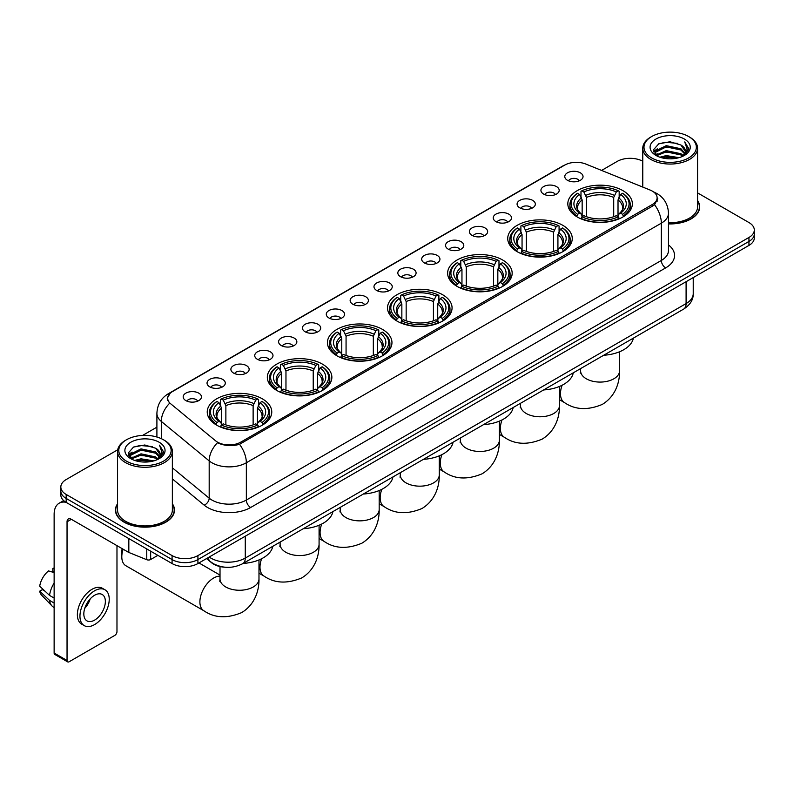 <?xml version="1.0" encoding="UTF-8"?>
<svg xmlns="http://www.w3.org/2000/svg" width="794" height="794" viewBox="0 0 794 794"><rect width="100%" height="100%" fill="white"/><g stroke="black" fill="none" stroke-linecap="round" stroke-linejoin="round"><path stroke-width="1.19" d="M382.51 329.421A32.266 18.629 0 0 0 347.345 325.381A32.266 18.629 0 0 0 327.426 342.591A32.266 18.629 0 0 0 336.874 355.762A32.266 18.629 0 0 0 372.039 359.801A32.266 18.629 0 0 0 391.958 342.591A32.266 18.629 0 0 0 382.51 329.421M562.807 225.327A32.266 18.629 0 0 0 527.643 221.288A32.266 18.629 0 0 0 507.723 238.498A32.266 18.629 0 0 0 517.172 251.678A32.266 18.629 0 0 0 552.336 255.718A32.266 18.629 0 0 0 572.256 238.498A32.266 18.629 0 0 0 562.807 225.327M502.701 260.025A32.266 18.629 0 0 0 467.537 255.986A32.266 18.629 0 0 0 447.627 273.196A32.266 18.629 0 0 0 457.076 286.376A32.266 18.629 0 0 0 492.24 290.406A32.266 18.629 0 0 0 512.16 273.196A32.266 18.629 0 0 0 502.701 260.025M442.605 294.723A32.266 18.629 0 0 0 407.441 290.683A32.266 18.629 0 0 0 387.522 307.893A32.266 18.629 0 0 0 396.98 321.064A32.266 18.629 0 0 0 432.144 325.103A32.266 18.629 0 0 0 452.064 307.893A32.266 18.629 0 0 0 442.605 294.723M322.414 364.118A32.266 18.629 0 0 0 287.249 360.079A32.266 18.629 0 0 0 267.33 377.289A32.266 18.629 0 0 0 276.778 390.459A32.266 18.629 0 0 0 311.943 394.499A32.266 18.629 0 0 0 331.862 377.289A32.266 18.629 0 0 0 322.414 364.118M262.318 398.816A32.266 18.629 0 0 0 227.153 394.777A32.266 18.629 0 0 0 207.234 411.987A32.266 18.629 0 0 0 216.683 425.157A32.266 18.629 0 0 0 251.847 429.197A32.266 18.629 0 0 0 271.766 411.987A32.266 18.629 0 0 0 262.318 398.816M622.903 190.629A32.266 18.629 0 0 0 587.739 186.59A32.266 18.629 0 0 0 567.819 203.8A32.266 18.629 0 0 0 577.268 216.98A32.266 18.629 0 0 0 612.432 221.02A32.266 18.629 0 0 0 632.352 203.8A32.266 18.629 0 0 0 622.903 190.629M543.602 194.064A9.131 5.27 180 0 1 541.796 192.575A9.131 5.27 180 0 1 544.813 186.014A9.131 5.27 180 0 1 556.515 186.61A9.131 5.27 180 0 1 558.331 192.575A9.131 5.27 180 0 1 543.602 194.064M555.403 194.609A5.479 3.166 0 0 0 553.934 193.071A5.479 3.166 0 0 0 548.535 192.267A5.479 3.166 0 0 0 544.714 194.609M519.752 207.83A9.131 5.27 180 0 1 517.946 206.341A9.131 5.27 180 0 1 520.963 199.79A9.131 5.27 180 0 1 532.665 200.376A9.131 5.27 180 0 1 534.481 206.341A9.131 5.27 180 0 1 519.752 207.83M531.553 208.375A5.479 3.166 0 0 0 530.084 206.837A5.479 3.166 0 0 0 524.685 206.033A5.479 3.166 0 0 0 520.864 208.375M495.903 221.605A9.131 5.27 180 0 1 494.096 220.107A9.131 5.27 180 0 1 497.113 213.556A9.131 5.27 180 0 1 508.815 214.142A9.131 5.27 180 0 1 510.631 220.107A9.131 5.27 180 0 1 495.903 221.605M507.703 222.151A5.479 3.166 0 0 0 506.235 220.603A5.479 3.166 0 0 0 500.835 219.809A5.479 3.166 0 0 0 497.014 222.151M472.053 235.371A9.131 5.27 180 0 1 470.247 233.883A9.131 5.27 180 0 1 473.264 227.322A9.131 5.27 180 0 1 484.965 227.918A9.131 5.27 180 0 1 486.782 233.883A9.131 5.27 180 0 1 472.053 235.371M483.854 235.917A5.479 3.166 0 0 0 482.385 234.379A5.479 3.166 0 0 0 476.986 233.575A5.479 3.166 0 0 0 473.164 235.917M448.203 249.137A9.131 5.27 180 0 1 446.397 247.649A9.131 5.27 180 0 1 449.414 241.098A9.131 5.27 180 0 1 461.116 241.684A9.131 5.27 180 0 1 462.932 247.649A9.131 5.27 180 0 1 448.203 249.137M460.004 249.683A5.479 3.166 0 0 0 458.535 248.145A5.479 3.166 0 0 0 453.136 247.341A5.479 3.166 0 0 0 449.315 249.683M424.353 262.913A9.131 5.27 180 0 1 422.547 261.415A9.131 5.27 180 0 1 425.564 254.864A9.131 5.27 180 0 1 437.266 255.45A9.131 5.27 180 0 1 439.082 261.415A9.131 5.27 180 0 1 424.353 262.913M436.154 263.459A5.479 3.166 0 0 0 434.685 261.911A5.479 3.166 0 0 0 429.286 261.117A5.479 3.166 0 0 0 425.465 263.459M400.504 276.679A9.131 5.27 180 0 1 398.697 275.19A9.131 5.27 180 0 1 401.714 268.63A9.131 5.27 180 0 1 413.426 269.226A9.131 5.27 180 0 1 415.232 275.19A9.131 5.27 180 0 1 400.504 276.679M412.304 277.225A5.479 3.166 0 0 0 410.835 275.687A5.479 3.166 0 0 0 405.436 274.883A5.479 3.166 0 0 0 401.615 277.225M376.654 290.445A9.131 5.27 180 0 1 374.847 288.956A9.131 5.27 180 0 1 377.865 282.406A9.131 5.27 180 0 1 389.576 282.992A9.131 5.27 180 0 1 391.382 288.956A9.131 5.27 180 0 1 376.654 290.445M388.455 290.991A5.479 3.166 0 0 0 386.986 289.453A5.479 3.166 0 0 0 381.586 288.649A5.479 3.166 0 0 0 377.765 290.991M352.804 304.221A9.131 5.27 180 0 1 350.998 302.722A9.131 5.27 180 0 1 354.015 296.172A9.131 5.27 180 0 1 365.726 296.757A9.131 5.27 180 0 1 367.533 302.722A9.131 5.27 180 0 1 352.804 304.221M364.605 304.767A5.479 3.166 0 0 0 363.136 303.219A5.479 3.166 0 0 0 357.737 302.425A5.479 3.166 0 0 0 353.916 304.767M328.954 317.987A9.131 5.27 180 0 1 327.148 316.498A9.131 5.27 180 0 1 330.175 309.938A9.131 5.27 180 0 1 341.877 310.533A9.131 5.27 180 0 1 343.683 316.498A9.131 5.27 180 0 1 328.954 317.987M340.755 318.533A5.479 3.166 0 0 0 339.286 316.995A5.479 3.166 0 0 0 333.887 316.191A5.479 3.166 0 0 0 330.066 318.533M305.104 331.753A9.131 5.27 180 0 1 303.298 330.264A9.131 5.27 180 0 1 306.325 323.714A9.131 5.27 180 0 1 318.027 324.299A9.131 5.27 180 0 1 319.833 330.264A9.131 5.27 180 0 1 305.104 331.753M316.915 332.299A5.479 3.166 0 0 0 315.436 330.761A5.479 3.166 0 0 0 310.037 329.957A5.479 3.166 0 0 0 306.216 332.299M281.255 345.529A9.131 5.27 180 0 1 279.448 344.03A9.131 5.27 180 0 1 282.475 337.48A9.131 5.27 180 0 1 294.177 338.065A9.131 5.27 180 0 1 295.983 344.03A9.131 5.27 180 0 1 281.255 345.529M293.065 346.075A5.479 3.166 0 0 0 291.587 344.527A5.479 3.166 0 0 0 286.187 343.733A5.479 3.166 0 0 0 282.366 346.075M257.405 359.295A9.131 5.27 180 0 1 255.599 357.806A9.131 5.27 180 0 1 258.626 351.246A9.131 5.27 180 0 1 270.327 351.841A9.131 5.27 180 0 1 272.134 357.806A9.131 5.27 180 0 1 257.405 359.295M269.216 359.841A5.479 3.166 0 0 0 267.737 358.302A5.479 3.166 0 0 0 262.348 357.498A5.479 3.166 0 0 0 258.516 359.841M233.555 373.061A9.131 5.27 180 0 1 231.749 371.572A9.131 5.27 180 0 1 234.776 365.022A9.131 5.27 180 0 1 246.477 365.607A9.131 5.27 180 0 1 248.284 371.572A9.131 5.27 180 0 1 233.555 373.061M245.366 373.607A5.479 3.166 0 0 0 243.887 372.068A5.479 3.166 0 0 0 238.498 371.264A5.479 3.166 0 0 0 234.667 373.607M209.705 386.837A9.131 5.27 180 0 1 207.899 385.338A9.131 5.27 180 0 1 210.926 378.788A9.131 5.27 180 0 1 222.628 379.373A9.131 5.27 180 0 1 224.434 385.338A9.131 5.27 180 0 1 209.705 386.837M221.516 387.383A5.479 3.166 0 0 0 220.037 385.844A5.479 3.166 0 0 0 214.648 385.04A5.479 3.166 0 0 0 210.827 387.383M185.856 400.603A9.131 5.27 180 0 1 184.049 399.114A9.131 5.27 180 0 1 187.076 392.554A9.131 5.27 180 0 1 198.778 393.149A9.131 5.27 180 0 1 200.584 399.114A9.131 5.27 180 0 1 185.856 400.603M197.666 401.149A5.479 3.166 0 0 0 196.187 399.61A5.479 3.166 0 0 0 190.798 398.806A5.479 3.166 0 0 0 186.977 401.149M567.452 180.288A9.131 5.27 180 0 1 565.646 178.799A9.131 5.27 180 0 1 568.663 172.248A9.131 5.27 180 0 1 580.364 172.834A9.131 5.27 180 0 1 582.181 178.799A9.131 5.27 180 0 1 567.452 180.288M579.253 180.843A5.479 3.166 0 0 0 577.784 179.295A5.479 3.166 0 0 0 572.385 178.501A5.479 3.166 0 0 0 568.564 180.843M650.107 190.044A16.436 9.488 180 0 1 652.301 191.106A16.436 9.488 180 0 1 657.114 197.815A16.436 9.488 180 0 1 652.301 204.524L240.751 442.139A16.436 9.488 180 0 1 215.66 440.868L170.631 403.739A16.436 9.488 180 0 1 167.653 398.29A16.436 9.488 180 0 1 172.467 391.581L564.742 165.102A16.436 9.488 180 0 1 585.793 164.04L650.107 190.044M225.278 567.234A18.262 10.54 180 0 1 211.591 562.757L206.519 558.579M117.562 503.753A29.527 17.051 0 0 0 115.438 510.115A29.527 17.051 0 0 0 124.082 522.164A29.527 17.051 0 0 0 156.259 525.866A29.527 17.051 0 0 0 174.491 510.115A29.527 17.051 0 0 0 172.358 503.753M657.76 198.51L654.544 204.693L652.946 205.864L239.54 444.293C232.672 446.268 225.913 446.02 219.273 443.558L217.496 442.695A21.309 14.252 129.5 0 0 209.179 460.887L161.311 421.416A24.356 14.064 180 0 1 156.904 413.356L156.904 437.008M117.72 449.791L66.18 479.546A18.262 10.54 0 0 0 60.83 487L60.83 494.95A18.262 10.54 0 0 0 66.18 502.404L172.08 563.551L172.08 559.572A18.262 10.54 0 0 0 197.914 559.572L748.95 241.436A18.262 10.54 0 0 0 754.3 233.982A18.262 10.54 0 0 1 748.95 241.436L197.914 559.572A18.262 10.54 0 0 1 172.08 559.572L66.18 498.434L172.08 559.572L172.08 555.592A18.262 10.54 0 0 0 197.914 555.592L748.95 237.456A18.262 10.54 0 0 0 754.3 230.002A18.262 10.54 0 0 0 748.95 222.548L697.569 192.882M60.83 490.97A18.262 10.54 0 0 0 66.18 498.434A18.262 10.54 0 0 1 60.83 490.97M161.311 438.655L161.311 421.416A21.309 14.252 129.5 0 1 169.569 403.283L167.236 398.29L170.244 393.169M668.479 223.908A29.527 17.051 0 0 0 699.693 206.887A29.527 17.051 0 0 0 697.569 200.525M642.773 161.251A18.262 10.54 0 0 0 617.216 161.4L601.594 170.422M156.904 427.162L142.622 435.41M60.83 487A18.262 10.54 0 0 0 66.18 494.454L172.08 555.592M172.08 563.551A18.262 10.54 0 0 0 197.914 563.551L748.95 245.415A18.262 10.54 0 0 0 754.3 237.952L754.3 230.002M651.656 157.927A26.182 15.116 0 0 0 688.676 157.927A26.182 15.116 0 0 0 688.686 136.548A26.182 15.116 0 0 0 688.676 136.548L689.539 137.044A27.393 15.82 0 0 1 697.569 148.23A27.393 15.82 0 0 1 680.656 162.839A27.393 15.82 0 0 1 650.792 159.415A27.393 15.82 0 0 1 642.773 148.23A27.393 15.82 0 0 1 650.792 137.044L651.656 136.548A26.182 15.116 0 0 0 651.656 157.927M668.479 222.677A27.393 15.82 0 0 0 697.569 206.887L697.569 148.23M668.479 223.729A29.219 16.873 0 0 0 699.395 206.887A29.219 16.873 0 0 0 697.569 201.021M659.913 157.212L666.226 155.594L679.039 157.649M661.72 157.758L666.226 156.835L677.163 158.105M655.973 155.177L666.226 150.622L680.934 153.718L683.297 155.684M656.598 155.693L666.226 151.862L680.934 154.969L682.641 156.269M655.129 154.334L655.467 151.039L666.226 145.649L680.934 148.756L684.954 153.321M654.99 153.728L655.467 152.279L666.226 146.89L680.934 149.997L684.666 153.907M682.483 156.398A15.225 8.784 0 0 0 685.391 151.237A15.225 8.784 0 0 0 680.934 145.024L685.381 151.535M684.378 139.029A20.088 11.602 0 0 0 656.003 139.01A20.088 11.602 0 0 0 655.874 155.386A20.088 11.602 0 0 0 655.963 155.435A20.088 11.602 0 0 0 684.468 155.386A20.088 11.602 0 0 0 684.378 139.029M680.934 145.024L669.997 141.759L658.762 143.823L653.551 149.719L657.005 155.991M683.733 155.793L688.587 149.629L688.686 148.528L684.736 141.928L687.227 149.322L682.641 156.329M689.539 137.044L688.686 136.548A26.182 15.116 0 0 0 651.656 136.548M684.736 141.928L688.676 148.776M658.494 143.952L665.382 142.255L677.709 143.367M653.75 151.952L655.993 150.195M660.936 148.091L665.382 147.227L677.272 148.2M660.936 153.063L665.382 152.2L677.272 153.173M661.849 157.798L665.382 157.172L677.153 158.115M653.621 151.465L657.303 148.845M655.576 154.81L657.303 153.818M576.692 216.633L577.556 214.33A28.981 16.734 0 0 1 577.556 193.279L579.551 194.431A26.182 15.116 0 0 0 579.551 213.179L581.516 214.291L582.151 216.643M582.151 215.69L582.151 199.949L579.551 194.431M580.99 196.922L580.99 191.294L581.863 190.798A28.981 16.734 0 0 1 618.308 190.798L616.323 191.95A26.182 15.116 0 0 0 583.848 191.95L586.458 197.458L586.458 216.712M613.712 216.712L613.712 197.458L616.323 191.95M603.718 355.255A33.487 19.334 0 0 0 633.374 338.135M580.99 218.31A30.202 17.438 0 0 0 619.171 218.31L618.308 216.812A28.981 16.734 0 0 1 581.863 216.812L580.99 218.826M619.171 218.826L619.171 218.31M577.556 193.279L576.692 193.776A30.202 17.438 0 0 0 569.884 204.802A30.202 17.438 0 0 0 576.692 215.819M618.308 190.798L619.171 191.294L619.171 196.922M581.863 216.812L583.848 215.66A26.182 15.116 0 0 0 616.323 215.66L618.308 216.812M579.551 213.179L577.556 214.33M583.848 191.95L581.863 190.798M581.516 197.825A23.413 13.518 0 0 0 581.516 214.291L581.625 214.37C578.3 211.154 576.94 208.971 577.556 207.82A22.53 13.002 0 0 1 582.151 199.949M623.479 215.819A30.202 17.438 0 0 0 630.277 204.802A30.202 17.438 0 0 0 623.479 193.776L622.615 193.279A28.981 16.734 0 0 1 622.615 214.33L623.479 216.633M622.615 214.33L620.62 213.179A26.182 15.116 0 0 0 620.62 194.431L622.615 193.279M620.62 194.431L618.02 199.949L618.02 215.69L618.655 214.291L620.62 213.179M618.02 199.949A22.53 13.002 0 0 1 622.615 207.82C623.221 208.971 621.871 211.154 618.546 214.37L618.655 214.291A23.413 13.518 0 0 0 618.655 197.825M618.02 216.643L618.02 215.69M516.586 251.331L517.46 249.028A28.981 16.734 0 0 1 517.46 227.977L519.445 229.129A26.182 15.116 0 0 0 519.445 247.877L521.42 248.988L522.055 251.341M522.055 250.378L522.055 234.647L519.445 229.129M520.894 231.62L520.894 225.992L521.757 225.496A28.981 16.734 0 0 1 558.212 225.496L556.217 226.647A26.182 15.116 0 0 0 523.752 226.647L526.353 232.156L526.353 251.41M553.616 251.41L553.616 232.156L556.217 226.647M543.622 389.943A33.487 19.334 0 0 0 573.278 372.833M520.894 253.008A30.202 17.438 0 0 0 559.075 253.008L558.212 251.509A28.981 16.734 0 0 1 521.757 251.509L520.894 253.524M559.075 253.524L559.075 253.008M517.46 227.977L516.586 228.474A30.202 17.438 0 0 0 509.788 239.5A30.202 17.438 0 0 0 516.586 250.517M558.212 225.496L559.075 225.992L559.075 231.62M521.757 251.509L523.752 250.358A26.182 15.116 0 0 0 556.217 250.358L558.212 251.509M519.445 247.877L517.46 249.028M523.752 226.647L521.757 225.496M521.42 232.523A23.413 13.518 0 0 0 521.42 248.988L521.529 249.068C518.204 245.852 516.844 243.669 517.46 242.517A22.53 13.002 0 0 1 522.055 234.647M563.383 250.517A30.202 17.438 0 0 0 570.181 239.5A30.202 17.438 0 0 0 563.383 228.474L562.519 227.977A28.981 16.734 0 0 1 562.519 249.028L563.383 251.331M562.519 249.028L560.524 247.877A26.182 15.116 0 0 0 560.524 229.129L562.519 227.977M560.524 229.129L557.924 234.647L557.924 250.378L558.559 248.988L560.524 247.877M557.924 234.647A22.53 13.002 0 0 1 562.509 242.517C563.125 243.669 561.775 245.852 558.45 249.068L558.559 248.988A23.413 13.518 0 0 0 558.559 232.523M557.924 251.341L557.924 250.378M456.49 286.029L457.364 283.726A28.981 16.734 0 0 1 457.364 262.675L459.349 263.826A26.182 15.116 0 0 0 459.349 282.575L461.314 283.686L461.959 286.038M461.959 285.076L461.959 269.345L459.349 263.826M460.798 266.318L460.798 260.68L461.661 260.194A28.981 16.734 0 0 1 498.116 260.194L496.121 261.345A26.182 15.116 0 0 0 463.656 261.345L466.257 266.853L466.257 286.098M493.521 286.098L493.521 266.853L496.121 261.345M483.526 424.641A33.487 19.334 0 0 0 513.172 407.53M460.798 287.696A30.202 17.438 0 0 0 498.979 287.696L498.116 286.207A28.981 16.734 0 0 1 461.661 286.207L460.798 288.222M498.979 288.222L498.979 287.696M457.364 262.675L456.49 263.171A30.202 17.438 0 0 0 449.692 274.188A30.202 17.438 0 0 0 456.49 285.215M498.116 260.194L498.979 260.68L498.979 266.318M461.661 286.207L463.656 285.056A26.182 15.116 0 0 0 496.121 285.056L498.116 286.207M459.349 282.575L457.364 283.726M463.656 261.345L461.661 260.194M461.314 267.221A23.413 13.518 0 0 0 461.314 283.686L461.433 283.766C458.098 280.54 456.749 278.357 457.364 277.215A22.53 13.002 0 0 1 461.959 269.345M503.287 285.215A30.202 17.438 0 0 0 510.085 274.188A30.202 17.438 0 0 0 503.287 263.171L502.423 262.675A28.981 16.734 0 0 1 502.423 283.726L503.287 286.029M502.423 283.726L500.428 282.575A26.182 15.116 0 0 0 500.428 263.826L502.423 262.675M500.428 263.826L497.828 269.345L497.828 285.076L498.463 283.686L500.428 282.575M497.828 269.345A22.53 13.002 0 0 1 502.413 277.215C503.029 278.366 501.669 280.55 498.354 283.766L498.463 283.686A23.413 13.518 0 0 0 498.463 267.221M497.828 286.038L497.828 285.076M396.395 320.726L397.258 318.414A28.981 16.734 0 0 1 397.258 297.373L399.253 298.524A26.182 15.116 0 0 0 399.253 317.272L401.218 318.384L401.853 320.736M401.853 319.774L401.853 304.042L399.253 298.524M400.702 301.015L400.702 295.378L401.566 294.892A28.981 16.734 0 0 1 438.02 294.892L436.025 296.033A26.182 15.116 0 0 0 403.56 296.033L406.161 301.551L406.161 320.796M433.425 320.796L433.425 301.551L436.025 296.033M423.43 459.339A33.487 19.334 0 0 0 453.076 442.218M400.702 322.394A30.202 17.438 0 0 0 438.884 322.394L438.02 320.905A28.981 16.734 0 0 1 401.566 320.905L400.702 322.91M438.884 322.91L438.884 322.394M397.258 297.373L396.395 297.869A30.202 17.438 0 0 0 389.596 308.886A30.202 17.438 0 0 0 396.395 319.913M438.02 294.892L438.884 295.378L438.884 301.015M401.566 320.905L403.56 319.754A26.182 15.116 0 0 0 436.025 319.754L438.02 320.905M399.253 317.272L397.258 318.414M403.56 296.033L401.566 294.892M401.218 301.918A23.413 13.518 0 0 0 401.218 318.384L401.327 318.463C398.002 315.238 396.653 313.054 397.268 311.903A22.53 13.002 0 0 1 401.853 304.042M443.191 319.913A30.202 17.438 0 0 0 449.99 308.886A30.202 17.438 0 0 0 443.191 297.869L442.327 297.373A28.981 16.734 0 0 1 442.327 318.414L443.191 320.726M442.327 318.414L440.333 317.272A26.182 15.116 0 0 0 440.333 298.524L442.327 297.373M440.333 298.524L437.722 304.042L437.722 319.774L438.367 318.384L440.333 317.272M437.722 304.042A22.53 13.002 0 0 1 442.318 311.903C442.933 313.064 441.573 315.248 438.248 318.463L438.367 318.384A23.413 13.518 0 0 0 438.367 301.918M437.722 320.736L437.722 319.774M336.299 355.424L337.162 353.112A28.981 16.734 0 0 1 337.162 332.071L339.157 333.222A26.182 15.116 0 0 0 339.157 351.96L341.122 353.082L341.757 355.434M341.757 354.471L341.757 338.74L339.157 333.222M340.606 335.713L340.606 330.076L341.47 329.579A28.981 16.734 0 0 1 377.924 329.579L375.929 330.731A26.182 15.116 0 0 0 343.465 330.731L346.065 336.249L346.065 355.494M373.329 355.494L373.329 336.249L375.929 330.731M363.334 494.037A33.487 19.334 0 0 0 392.98 476.916M340.606 357.092A30.202 17.438 0 0 0 378.788 357.092L377.924 355.603A28.981 16.734 0 0 1 341.47 355.603L340.606 357.608M378.788 357.608L378.788 357.092M337.162 332.071L336.299 332.567A30.202 17.438 0 0 0 329.5 343.584A30.202 17.438 0 0 0 336.299 354.61M377.924 329.579L378.788 330.076L378.788 335.713M341.47 355.603L343.465 354.452A26.182 15.116 0 0 0 375.929 354.452L377.924 355.603M339.157 351.96L337.162 353.112M343.465 330.731L341.47 329.579M341.122 336.606A23.413 13.518 0 0 0 341.122 353.082L341.231 353.151C337.907 349.936 336.557 347.752 337.172 346.601A22.53 13.002 0 0 1 341.757 338.74M383.095 354.61A30.202 17.438 0 0 0 389.894 343.584A30.202 17.438 0 0 0 383.095 332.567L382.222 332.071A28.981 16.734 0 0 1 382.222 353.112L383.095 355.424M382.222 353.112L380.237 351.96A26.182 15.116 0 0 0 380.237 333.222L382.222 332.071M380.237 333.222L377.626 338.74L377.626 354.471L378.262 353.082L380.237 351.96M377.626 338.74A22.53 13.002 0 0 1 382.222 346.601C382.837 347.762 381.477 349.946 378.152 353.151L378.262 353.082A23.413 13.518 0 0 0 378.262 336.606M377.626 355.434L377.626 354.471M276.203 390.122L277.066 387.809A28.981 16.734 0 0 1 277.066 366.768L279.061 367.92A26.182 15.116 0 0 0 279.061 386.658L281.026 387.78L281.662 390.132M281.662 389.169L281.662 373.428L279.061 367.92M280.51 370.411L280.51 364.774L281.374 364.277A28.981 16.734 0 0 1 317.818 364.277L315.833 365.429A26.182 15.116 0 0 0 283.369 365.429L285.969 370.947L285.969 390.191M313.223 390.191L313.223 370.947L315.833 365.429M303.229 528.735A33.487 19.334 0 0 0 332.885 511.614M280.51 391.789A30.202 17.438 0 0 0 318.692 391.789L317.818 390.301A28.981 16.734 0 0 1 281.374 390.301L280.51 392.305M318.692 392.305L318.692 391.789M277.066 366.768L276.203 367.265A30.202 17.438 0 0 0 269.404 378.281A30.202 17.438 0 0 0 276.203 389.308M317.818 364.277L318.692 364.774L318.692 370.411M281.374 390.301L283.369 389.149A26.182 15.116 0 0 0 315.833 389.149L317.818 390.301M279.061 386.658L277.066 387.809M283.369 365.429L281.374 364.277M281.026 371.304A23.413 13.518 0 0 0 281.026 387.78L281.136 387.849C277.811 384.633 276.451 382.45 277.076 381.299A22.53 13.002 0 0 1 281.662 373.428M322.989 389.308A30.202 17.438 0 0 0 329.798 378.281A30.202 17.438 0 0 0 322.989 367.265L322.126 366.768A28.981 16.734 0 0 1 322.126 387.809L322.989 390.122M322.126 387.809L320.131 386.658A26.182 15.116 0 0 0 320.131 367.92L322.126 366.768M320.131 367.92L317.531 373.428L317.531 389.169L318.166 387.78L320.131 386.658M317.531 373.428A22.53 13.002 0 0 1 322.126 381.299C322.741 382.46 321.381 384.643 318.057 387.849L318.166 387.78A23.413 13.518 0 0 0 318.166 371.304M317.531 390.132L317.531 389.169M123.13 549.21A19.483 11.245 120 0 0 121.8 556.793L121.8 551.82A13.399 7.732 -60 0 1 122.157 548.644M121.8 556.793A19.483 11.245 120 0 0 125.839 565.715L203.929 610.794A19.483 11.245 -60 0 1 200.942 595.182A19.483 11.245 -60 0 1 213.665 578.012A19.483 11.245 -60 0 1 220.017 576.146M216.107 424.82L216.97 422.507A28.981 16.734 0 0 1 216.97 401.466L218.965 402.618A26.182 15.116 0 0 0 218.965 421.356L220.93 422.477L221.566 424.83M221.566 423.867L221.566 408.126L218.965 402.618M220.404 405.109L220.404 399.471L221.278 398.975A28.981 16.734 0 0 1 257.722 398.975L255.737 400.126A26.182 15.116 0 0 0 223.263 400.126L225.873 405.645L225.873 424.889M253.127 424.889L253.127 405.645L255.737 400.126M243.133 563.432A33.487 19.334 0 0 0 272.789 546.312M220.404 426.487A30.202 17.438 0 0 0 258.596 426.487L257.722 424.998A28.981 16.734 0 0 1 221.278 424.998L220.404 427.003M258.596 427.003L258.596 426.487M216.97 401.466L216.107 401.963A30.202 17.438 0 0 0 209.298 412.979A30.202 17.438 0 0 0 216.107 424.006M257.722 398.975L258.596 399.471L258.596 405.109M221.278 424.998L223.263 423.847A26.182 15.116 0 0 0 255.737 423.847L257.722 424.998M218.965 421.356L216.97 422.507M223.263 400.126L221.278 398.975M220.93 406.002A23.413 13.518 0 0 0 220.93 422.477L221.04 422.547C217.715 419.331 216.355 417.148 216.97 415.996A22.53 13.002 0 0 1 221.566 408.126M262.893 424.006A30.202 17.438 0 0 0 269.702 412.979A30.202 17.438 0 0 0 262.893 401.963L262.03 401.466A28.981 16.734 0 0 1 262.03 422.507L262.893 424.82M262.03 422.507L260.035 421.356A26.182 15.116 0 0 0 260.035 402.618L262.03 401.466M260.035 402.618L257.435 408.126L257.435 423.867L258.07 422.477L260.035 421.356M257.435 408.126A22.53 13.002 0 0 1 262.03 415.996C262.635 417.158 261.286 419.341 257.961 422.547L258.07 422.477A23.413 13.518 0 0 0 258.07 406.002M257.435 424.83L257.435 423.867M150.662 551.185L150.662 559.512L157.877 555.343M65.971 502.284A24.356 14.064 -120 0 0 59.173 503.188A24.356 14.064 -120 0 0 54.131 514.343L54.131 653.025L67.043 660.489L67.043 521.797A6.084 3.513 60 0 1 68.304 519.008A6.084 3.513 60 0 1 71.351 519.306L128.42 552.257L128.42 538.342M67.043 660.489A3.047 1.757 120 0 0 67.669 661.878L54.756 654.425A3.047 1.757 -60 0 1 54.131 653.025M67.669 661.878A3.047 1.757 120 0 0 69.197 661.73L114.832 635.379A3.047 1.757 120 0 0 116.976 631.657L116.976 545.657M150.662 559.512A3.047 1.757 180 0 1 146.771 559.71L128.827 552.455A3.047 1.757 180 0 1 128.42 552.257M94.595 620.124A15.225 8.784 120 0 0 104.54 606.705A15.225 8.784 120 0 0 102.208 594.508A15.225 8.784 120 0 0 94.595 595.262A15.225 8.784 120 0 0 84.65 608.68A15.225 8.784 120 0 0 86.983 620.878A15.225 8.784 120 0 0 94.595 620.124M84.76 608.323A15.225 8.784 120 0 0 90.218 598.865M54.131 568.812L52.841 568.415L52.841 571.472L54.131 572.216M104.947 589.763L102.366 588.275A20.704 11.95 120 0 0 92.015 589.297A20.704 11.95 120 0 0 78.487 607.539A20.704 11.95 120 0 0 81.663 624.134L84.243 625.622A20.704 11.95 120 0 0 94.595 624.59A20.704 11.95 120 0 0 108.113 606.358A20.704 11.95 120 0 0 104.947 589.763A20.704 11.95 120 0 0 94.595 590.796A20.704 11.95 120 0 0 81.067 609.038A20.704 11.95 120 0 0 84.243 625.622M54.131 583.044A20.088 11.602 120 0 0 49.556 595.421L39.7 586.2A15.83 9.141 120 0 1 48.533 570.906L54.131 572.603M54.131 598.061L49.556 595.421M45.03 591.193L42.35 589.644L39.7 591.173L49.556 600.393L54.131 603.033M49.556 600.393A20.088 11.602 120 0 0 52.037 606.001A20.088 11.602 120 0 0 53.555 607.202L54.131 607.529M54.131 568.057A15.83 9.141 120 0 0 52.841 568.415M39.7 591.173A15.83 9.141 120 0 0 41.576 595.113L52.037 606.001M126.454 461.145A26.182 15.116 0 0 0 163.475 461.145A26.182 15.116 0 0 0 163.475 439.777L164.338 440.273A27.393 15.82 0 0 1 172.358 451.458A27.393 15.82 0 0 1 155.445 466.068A27.393 15.82 0 0 1 125.591 462.644A27.393 15.82 0 0 1 117.562 451.458A27.393 15.82 0 0 1 125.591 440.273L126.454 439.777A26.182 15.116 0 0 0 126.454 461.145M117.562 451.458L117.562 510.115A27.393 15.82 0 0 0 125.591 521.301A27.393 15.82 0 0 0 155.445 524.725A27.393 15.82 0 0 0 172.358 510.115L172.358 451.458M117.562 504.24A29.219 16.873 0 0 0 115.735 510.115A29.219 16.873 0 0 0 124.301 522.045A29.219 16.873 0 0 0 156.15 525.697A29.219 16.873 0 0 0 174.184 510.115A29.219 16.873 0 0 0 172.358 504.24M134.702 460.431L141.024 458.813L153.828 460.867M136.518 460.986L141.024 460.063L151.962 461.334L140.171 460.401L136.637 461.016M130.762 458.406L141.024 453.84L155.723 456.947L158.095 458.912M131.397 458.922L141.024 455.091L155.723 458.188L157.43 459.498M129.928 457.562L130.266 454.257L141.024 448.878L155.723 451.975L159.753 456.54M129.789 456.957L130.266 455.498L141.024 450.119L155.723 453.215L159.465 457.136M157.281 459.627A15.225 8.784 0 0 0 160.18 454.466A15.225 8.784 0 0 0 155.723 448.253L160.17 454.764M159.167 442.258A20.088 11.602 0 0 0 130.802 442.238A20.088 11.602 0 0 0 130.673 458.614A20.088 11.602 0 0 0 130.752 458.664A20.088 11.602 0 0 0 159.257 458.614A20.088 11.602 0 0 0 159.167 442.258M155.723 448.253L144.786 444.987L133.551 447.052L128.34 452.937L131.794 459.22M158.522 459.021L163.375 452.858L163.475 451.756L159.525 445.156L162.016 452.55L157.44 459.557M164.338 440.273L163.475 439.777A26.182 15.116 0 0 0 126.454 439.777M159.525 445.156L163.475 452.004M133.293 447.181L140.171 445.484L152.498 446.585M128.539 455.18L130.782 453.414M135.734 451.32L140.171 450.456L152.061 451.429M135.734 456.282L140.171 455.428L152.061 456.401M128.41 454.694L132.102 452.074M130.375 458.029L132.102 457.046M240.751 442.139L240.751 443.806M652.301 204.524L652.301 206.232M668.479 244.929A30.44 17.577 180 0 1 665.65 267.906L250.646 507.505A6.084 3.513 60 0 1 246.348 500.051L661.342 260.452A24.356 14.064 0 0 0 668.479 250.507L668.479 213.229A24.356 14.064 180 0 1 661.342 223.164A21.309 12.307 -120 0 0 654.544 204.693M250.646 507.505A30.44 17.577 180 0 1 207.601 507.505A30.44 17.577 180 0 1 204.187 505.153L172.358 478.911M211.909 500.051A24.356 14.064 0 0 0 246.348 500.051L246.348 462.763A24.356 14.064 180 0 1 211.909 462.763A24.356 14.064 180 0 1 209.179 460.887L209.179 498.166A24.356 14.064 0 0 0 211.909 500.051M668.479 213.229C668.062 204.465 664.221 197.905 656.936 193.528L653.859 192.029A21.309 9.975 112 0 0 653.571 191.92M239.54 444.293A21.309 12.307 60 0 1 246.348 462.763L661.342 223.164L661.342 260.452A6.084 3.513 60 0 0 665.65 267.906M170.66 392.822A21.309 12.307 -120 0 0 168.447 393.655C161.162 398.032 157.311 404.593 156.904 413.356M168.447 393.655L562.956 165.886A21.309 12.307 60 0 1 564.564 165.212M197.914 555.592L197.914 563.551M748.95 237.456L748.95 245.415M66.18 494.454L66.18 502.404M172.358 467.815L209.179 498.166A6.084 4.069 -50.5 0 1 204.187 505.153M209.189 557.041A24.356 14.064 0 0 0 210.827 558.083A24.356 14.064 0 0 0 245.267 558.083L686.095 303.576A24.356 14.064 0 0 0 693.231 293.631C693.41 299.675 690.194 304.846 683.574 309.144L242.746 563.661A12.178 7.027 60 0 0 245.267 558.083L245.267 536.208M686.095 281.701L686.095 303.576A12.178 7.027 60 0 1 683.574 309.144M208.207 557.606A12.178 8.148 129.5 0 0 210.331 561.566L206.629 558.519M619.568 351.752L619.568 370.828A19.483 11.245 180 0 1 613.861 378.788A19.483 11.245 180 0 1 586.309 378.788A19.483 11.245 180 0 1 580.603 370.828L580.345 373.13M619.568 370.828C619.826 382.093 615.549 396.395 602.259 404.424C587.689 410.498 575.114 409.893 564.514 402.618A19.483 11.245 -60 0 1 562.112 385.239M613.712 197.458A22.53 13.002 0 0 0 586.458 197.458M614.348 195.334A23.413 13.518 0 0 0 585.823 195.334M559.472 386.45L559.472 405.526A19.483 11.245 180 0 1 553.765 413.476A19.483 11.245 180 0 1 526.214 413.476A19.483 11.245 180 0 1 520.507 405.526L520.249 407.828M559.472 405.526C559.73 416.79 555.453 431.092 542.163 439.122C527.593 445.196 515.018 444.59 504.418 437.315A19.483 11.245 -60 0 1 502.016 419.937M553.616 232.156A22.53 13.002 0 0 0 526.353 232.156M554.252 230.032A23.413 13.518 0 0 0 525.717 230.032M499.376 421.148L499.376 440.223A19.483 11.245 180 0 1 493.67 448.173A19.483 11.245 180 0 1 466.118 448.173A19.483 11.245 180 0 1 460.411 440.223L460.153 442.526M499.376 440.223C499.634 451.488 495.357 465.79 482.067 473.82C467.497 479.894 454.912 479.288 444.322 472.013A19.483 11.245 -60 0 1 441.921 454.634M493.521 266.853A22.53 13.002 0 0 0 466.257 266.853M494.156 264.73A23.413 13.518 0 0 0 465.621 264.73M439.271 455.845L439.271 474.921A19.483 11.245 180 0 1 433.564 482.871A19.483 11.245 180 0 1 406.012 482.871A19.483 11.245 180 0 1 400.315 474.921L400.057 477.214M439.271 474.921C439.539 486.186 435.261 500.488 421.971 508.517C407.401 514.591 394.817 513.986 384.217 506.701A19.483 11.245 -60 0 1 381.815 489.332M433.425 301.551A22.53 13.002 0 0 0 406.161 301.551M434.06 299.427A23.413 13.518 0 0 0 405.526 299.427M379.175 490.543L379.175 509.619A19.483 11.245 180 0 1 373.468 517.569A19.483 11.245 180 0 1 345.916 517.569A19.483 11.245 180 0 1 340.209 509.619L339.961 511.912M379.175 509.619C379.443 520.874 375.155 535.186 361.866 543.215C347.306 549.279 334.721 548.684 324.121 541.399A19.483 11.245 -60 0 1 321.719 524.03M373.329 336.249A22.53 13.002 0 0 0 346.065 336.249M373.964 334.125A23.413 13.518 0 0 0 345.43 334.125M319.079 525.241L319.079 544.317A19.483 11.245 180 0 1 313.372 552.267A19.483 11.245 180 0 1 285.82 552.267A19.483 11.245 180 0 1 280.113 544.317L279.865 546.609M319.079 544.317C319.337 555.572 315.059 569.874 301.77 577.913C287.21 583.977 274.625 583.382 264.025 576.097A19.483 11.245 -60 0 1 261.623 558.728M313.223 370.947A22.53 13.002 0 0 0 285.969 370.947M313.868 368.823A23.413 13.518 0 0 0 285.334 368.823M258.983 559.939L258.983 579.015A19.483 11.245 180 0 1 253.276 586.965A19.483 11.245 180 0 1 225.724 586.965A19.483 11.245 180 0 1 220.017 579.015L219.759 581.307M253.127 405.645A22.53 13.002 0 0 0 225.873 405.645M253.762 403.521A23.413 13.518 0 0 0 225.238 403.521M67.043 521.797L71.351 519.306M128.827 538.57L128.827 552.455M146.771 559.71L146.771 548.932M167.653 398.29L167.653 400.414M657.114 197.815L657.114 201.309M562.956 165.886L566.856 164.07M242.746 563.661C232.95 568.583 223.154 568.583 213.348 563.661L210.331 561.566M693.231 293.631L693.231 277.582M699.395 209.328L699.395 206.887M654.951 154.115L654.951 153.113M642.773 187.076L642.773 148.23M564.514 402.618L559.472 399.7M569.884 210.37L569.884 204.802M630.277 210.37L630.277 204.802M580.603 368.595L580.603 370.828M504.418 437.315L499.376 434.397M509.788 245.068L509.788 239.5M570.181 245.068L570.181 239.5M520.507 403.292L520.507 405.526M444.322 472.013L439.271 469.095M449.692 279.766L449.692 274.188M510.085 279.766L510.085 274.188M460.411 437.99L460.411 440.223M384.217 506.701L379.175 503.793M389.596 314.464L389.596 308.886M449.99 314.464L449.99 308.886M400.315 472.688L400.315 474.921M324.121 541.399L319.079 538.491M329.5 349.162L329.5 343.584M389.894 349.162L389.894 343.584M340.209 507.386L340.209 509.619M264.025 576.097L258.983 573.189M269.404 383.849L269.404 378.281M329.798 383.849L329.798 378.281M280.113 542.084L280.113 544.317M258.983 579.015C259.241 590.27 254.963 604.571 241.674 612.601C227.114 618.675 214.529 618.079 203.929 610.794M209.298 418.547L209.298 412.979M269.702 418.547L269.702 412.979M220.017 575.094L198.966 562.936M220.017 566.559L220.017 579.015M59.173 503.188L63.669 500.597M174.184 512.557L174.184 510.115M129.74 457.344L129.74 456.332M115.735 512.557L115.735 510.115"/></g></svg>
